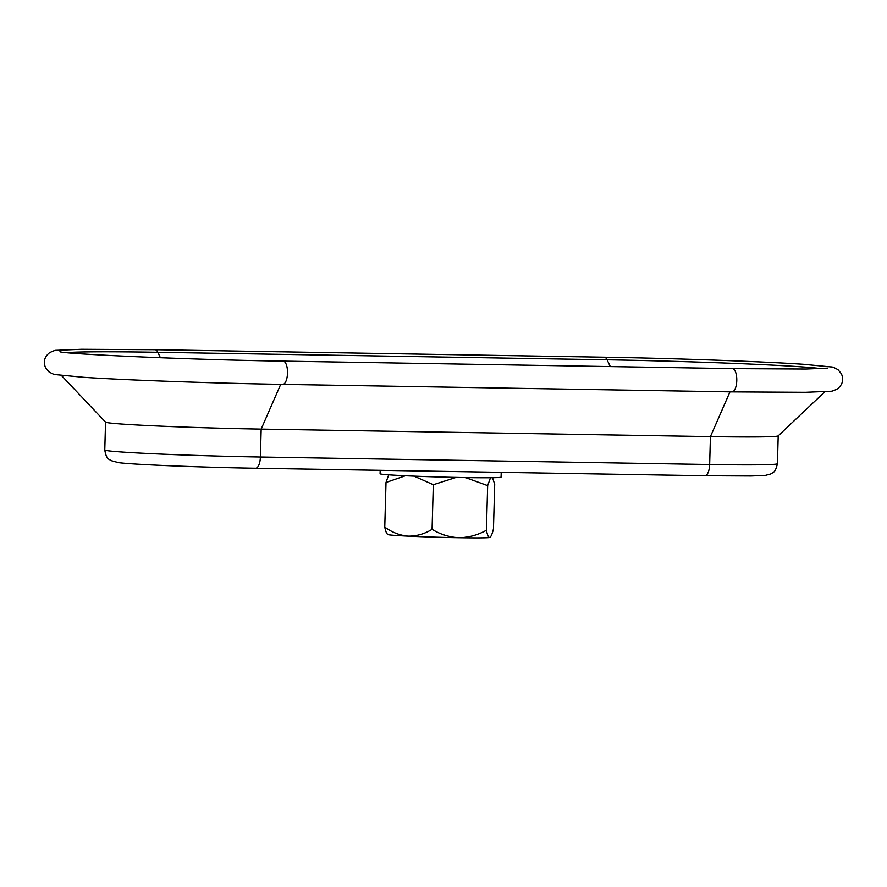 <?xml version="1.0" encoding="UTF-8"?>
<svg xmlns="http://www.w3.org/2000/svg" width="887" height="887" viewBox="0 0 887 887"><rect width="100%" height="100%" fill="white"/><g stroke="black" fill="none" stroke-linecap="round" stroke-linejoin="round"><path stroke-width="1.33" d="M387.187 533.985L387.708 534.539A51.213 1.342 1.6 0 0 408.197 536.158C399.893 535.46 392.087 532.444 384.758 527.111C385.723 531.856 386.821 534.273 388.062 534.362M388.683 474.822L386.011 482.473L384.758 527.111M432.069 529.362C424.563 533.963 416.602 536.225 408.197 536.158A51.213 1.342 1.6 0 0 459.022 537.733A51.213 1.342 1.6 0 0 489.713 537.522A51.213 1.342 1.6 0 0 490.056 537.4L489.713 537.522C488.482 537.455 487.384 535.038 486.409 530.271C477.771 535.083 468.635 537.577 459.022 537.733C449.421 537.256 440.44 534.462 432.069 529.362L433.311 484.723L414.063 476.142M386.011 482.473L405.414 475.765M380.179 470.321L380.079 473.769A60.527 1.586 1.6 0 0 384.958 474.534A60.527 1.586 1.6 0 0 452.703 477.35A60.527 1.586 1.6 0 0 501.077 477.151L501.21 472.35M824.877 391.732L778.154 435.883A111.729 2.927 -178.4 0 1 710.432 436.604L261.166 429.097A111.729 2.927 -178.4 0 1 105.586 422.145L61.403 375.456M492.529 477.727L494.702 484.28L493.46 528.929C492.218 534.085 490.977 536.945 489.713 537.522M486.409 530.271L487.662 485.621L490.5 477.749M487.662 485.621L465.498 477.605M456.084 477.428L433.311 484.723M255.489 468.236A11.642 4.579 -89 0 0 255.611 468.247L704.888 475.754L750.99 475.997L765.37 475.399L770.836 473.946C772.455 472.272 775.083 473.902 777.422 463.724A111.729 2.927 -178.4 0 1 709.655 464.522A11.642 4.579 91 0 1 704.888 475.754A11.642 4.579 91 0 1 704.755 475.742L255.744 468.247M104.777 449.975C106.518 460.231 109.234 458.779 110.753 460.541L118.47 462.637C133.427 464.655 201.981 467.382 255.611 468.247A11.642 4.579 -89 0 0 260.39 457.016A111.729 2.927 -178.4 0 1 104.777 449.975L105.553 422.101M729.979 391.854L710.432 436.604L709.655 464.522L260.39 457.016L261.166 429.097L280.713 384.348M282.598 384.381A11.642 4.579 -89 0 0 282.731 384.381L731.997 391.888A11.642 4.579 -89 0 1 731.864 391.888L282.853 384.381M66.813 352.627A155.935 4.08 -178.4 0 1 157.819 352.283L607.096 359.789A155.935 4.08 -178.4 0 1 820.752 368.637M827.682 368.127L805.895 369.025L732.385 368.615A11.642 4.579 -89 0 1 736.775 380.323A11.642 4.579 -89 0 1 731.997 391.888L805.44 392.309L830.343 391.267C831.474 391.5 833.869 390.679 837.505 388.828C842.65 384.614 843.936 379.592 841.364 373.737L838.071 369.757C834.612 367.717 832.328 366.774 831.208 366.941L803.356 364.269C761.534 361.441 673.41 358.315 604.269 357.195L155.003 349.689A11.642 4.579 91 0 1 157.819 352.283L160.403 357.738M155.003 349.689L81.56 349.267L56.657 350.31C55.526 350.077 53.131 350.897 49.495 352.749C44.35 356.951 43.064 361.985 45.636 367.839L48.929 371.819C52.388 373.859 54.672 374.802 55.792 374.636L83.644 377.308C125.466 380.135 213.59 383.262 282.731 384.381A11.642 4.579 -89 0 0 287.51 372.817A11.642 4.579 -89 0 0 283.119 361.109L732.385 368.615M604.269 357.195A11.642 4.579 91 0 1 607.096 359.789L610.3 366.575M777.422 463.724L778.198 435.85M59.928 351.729C62.667 353.891 188.598 359.812 283.119 361.109"/></g></svg>
